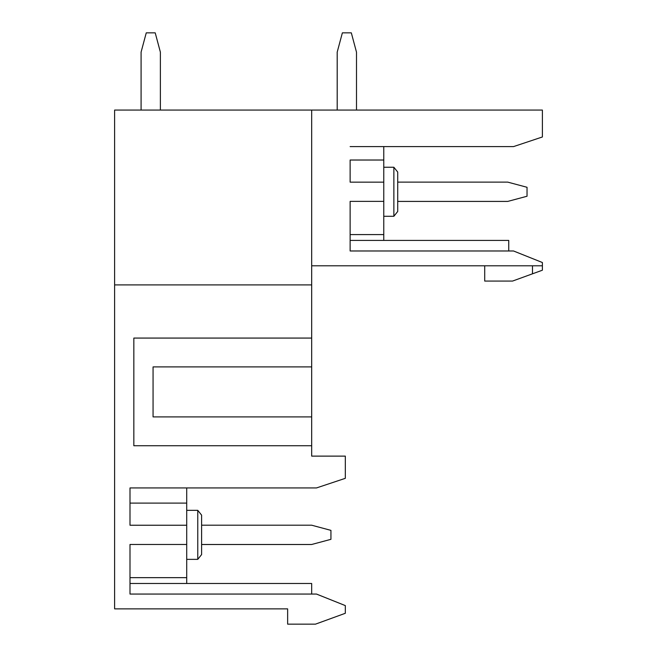 <?xml version="1.0" encoding="UTF-8"?>
<svg xmlns="http://www.w3.org/2000/svg" width="657" height="657" viewBox="0 0 657 657"><rect width="100%" height="100%" fill="white"/><g stroke="black" fill="none" stroke-linecap="round" stroke-linejoin="round"><path stroke-width="0.99" d="M393.863 167.256L397.715 172.06L397.715 211.472L393.863 216.284L393.863 167.256L383.77 167.256M197.765 510.333L201.609 515.145L201.609 554.557L197.765 559.362L197.765 510.333L186.711 510.333M186.711 487.937L186.711 544.464L129.996 544.464L129.996 594.059L316.485 594.059L345.319 605.598L345.319 613.285L315.475 624.15L287.643 624.15L287.643 608.867L114.614 608.867L114.614 110.064L311.681 110.064L311.681 265.789L542.386 265.789L542.386 262.521L513.544 250.982L350.132 250.982L350.132 201.379L383.77 201.379L383.77 146.593M186.711 544.464L186.711 583.49M186.711 525.239L129.996 525.239L129.996 487.937L316.485 487.937L345.319 478.329L345.319 456.122L311.681 456.122L311.681 366.91L153.065 366.91L153.065 416.899L311.681 416.899M311.681 445.742L133.839 445.742L133.839 338.076L311.681 338.076L311.681 265.789M311.681 338.076L311.681 366.91M536.613 138.898L542.386 136.976L542.386 110.064L311.681 110.064M383.77 240.413L383.77 201.379M484.71 265.789L484.71 281.073L512.542 281.073L542.386 270.208L542.386 265.789M508.74 250.982L508.74 240.413L350.132 240.413M532.49 265.789L532.49 273.813M311.681 594.059L311.681 583.49L129.996 583.49M339.554 480.251L345.319 478.329M311.681 284.916L114.614 284.916M129.996 487.937L129.996 503.098L186.711 503.098M129.996 577.659L186.711 577.659M383.77 160.021L350.132 160.021L350.132 182.153L383.77 182.153M350.132 146.593L513.544 146.593L542.386 136.976M350.132 234.582L383.77 234.582M397.715 182.12L507.738 182.12L527.037 187.286L527.037 196.246L507.738 201.42L397.715 201.42M201.609 525.198L311.64 525.198L330.939 530.371L330.939 539.323L311.64 544.497L201.609 544.497M337.197 110.064L337.197 52.149L342.371 32.85L351.323 32.85L356.496 52.149L356.496 110.064M141.083 110.064L141.083 52.149L146.256 32.85L155.208 32.85L160.382 52.149L160.382 110.064M393.863 216.284L383.77 216.284M197.765 559.362L186.711 559.362"/></g></svg>
